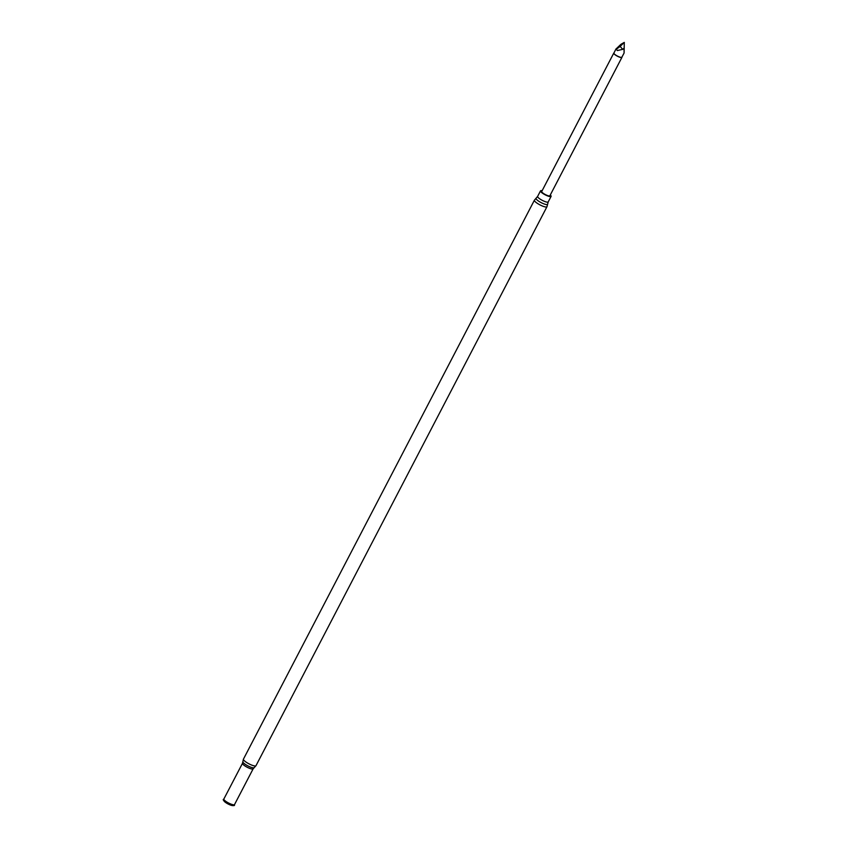 <?xml version="1.0" encoding="UTF-8"?>
<svg xmlns="http://www.w3.org/2000/svg" width="848" height="848" viewBox="0 0 848 848"><rect width="100%" height="100%" fill="white"/><g stroke="black" fill="none" stroke-linecap="round" stroke-linejoin="round"><path stroke-width="1.27" d="M621.87 56.975A4.484 1.007 -152.5 0 1 621.86 57.229A4.484 1.007 -152.5 0 1 619.475 56.975A4.484 1.007 -152.5 0 1 613.899 53.085L616.019 48.887L617.312 50.551L622.697 49.364L620.153 46.396L616.634 49.046M621.913 57.134A4.6 1.039 -152.5 0 1 621.913 57.388A4.6 1.039 -152.5 0 1 619.464 57.123A4.6 1.039 -152.5 0 1 615.383 54.993A4.6 1.039 -152.5 0 1 613.751 53.138A4.6 1.039 -152.5 0 1 613.952 52.989M622.697 49.364L624.181 48.071L624.086 53.032L624.033 49.396M621.86 57.229L624.086 53.032M621.913 57.388L549.886 195.761A4.6 1.039 -152.5 0 1 547.437 195.496A4.6 1.039 -152.5 0 1 543.345 193.365A4.6 1.039 -152.5 0 1 541.713 191.51L613.751 53.138M542.105 190.747A5.968 1.346 27.5 0 0 540.505 190.874A5.968 1.346 27.5 0 0 542.614 193.291A5.968 1.346 27.5 0 0 547.925 196.047A5.968 1.346 27.5 0 0 551.094 196.386A5.968 1.346 27.5 0 0 550.278 194.998M223.861 799.092A6.084 1.367 27.5 0 0 223.808 799.113L223.416 799.357A6.318 1.42 27.5 0 0 223.48 800.247A6.318 1.42 27.5 0 0 231.133 804.975A6.318 1.42 27.5 0 0 233.762 805.6A6.318 1.42 27.5 0 0 234.525 805.144L234.504 804.678A6.084 1.367 27.5 0 0 234.493 804.625M223.48 800.247L224.084 801.095A5.311 1.198 27.5 0 0 230.508 805.07A5.311 1.198 27.5 0 0 232.723 805.6L233.762 805.6M624.181 48.071L624.287 42.4L620.906 44.34L615.977 49.025M624.287 42.4L620.153 46.396L619.475 45.707M223.883 799.039A6 1.346 27.5 0 0 226.003 801.466A6 1.346 27.5 0 0 231.334 804.233A6 1.346 27.5 0 0 234.525 804.572L234.504 804.678A6.084 1.367 27.5 0 1 231.239 804.519A6.084 1.367 27.5 0 1 225.547 801.508A6.084 1.367 27.5 0 1 223.808 799.113L242.496 763.285L243.429 759.151L534.41 200.192A7.081 1.59 27.5 0 0 536.911 203.054A7.081 1.59 27.5 0 0 543.197 206.318A7.081 1.59 27.5 0 0 546.96 206.721L548.211 201.93L551.094 196.386M534.41 200.192L536.116 198.178A6.53 1.473 27.5 0 0 538.077 200.764A6.53 1.473 27.5 0 0 544.119 203.955A6.53 1.473 27.5 0 0 547.628 204.167M536.116 198.178L537.621 196.418A5.968 1.346 27.5 0 0 539.731 198.835A5.968 1.346 27.5 0 0 545.041 201.591A5.968 1.346 27.5 0 0 548.211 201.93M242.496 763.285A6 1.346 27.5 0 0 244.616 765.712A6 1.346 27.5 0 0 249.948 768.479A6 1.346 27.5 0 0 253.139 768.829L255.99 765.691L546.96 206.721M243.429 759.151A7.081 1.59 27.5 0 0 245.941 762.013A7.081 1.59 27.5 0 0 252.227 765.288A7.081 1.59 27.5 0 0 255.99 765.691M242.825 761.811A6.434 1.452 27.5 0 0 250.86 767.207A6.434 1.452 27.5 0 0 254.146 767.705M234.525 804.572L253.139 768.829M537.621 196.418L540.505 190.874"/></g></svg>
